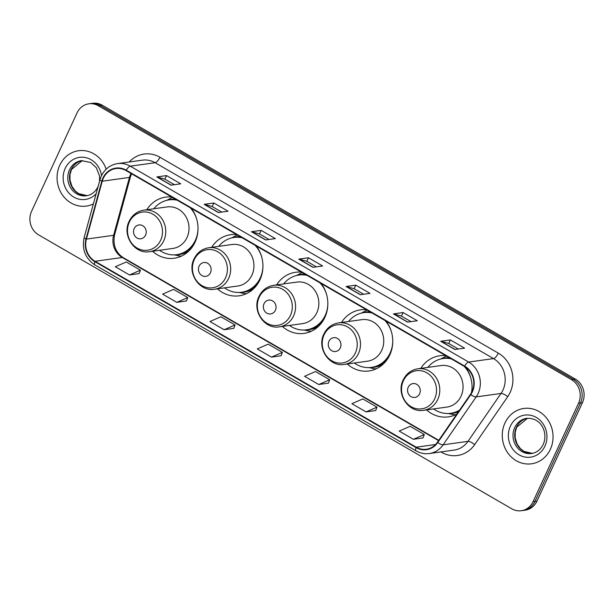 <?xml version="1.0" encoding="UTF-8"?>
<svg xmlns="http://www.w3.org/2000/svg" width="614" height="614" viewBox="0 0 614 614"><rect width="100%" height="100%" fill="white"/><g stroke="black" fill="none" stroke-linecap="round" stroke-linejoin="round"><path stroke-width="0.92" d="M426.553 409.899A30.854 27.983 -97.9 0 0 448.258 416.875A30.854 27.983 -97.9 0 0 456.847 414.074M347.263 363.995A30.854 27.983 -97.9 0 0 368.968 370.971A30.854 27.983 -97.9 0 0 389.798 354.93A30.854 27.983 -97.9 0 0 386.122 321.145M282.348 326.418A30.854 27.983 -97.9 0 0 304.053 333.394A30.854 27.983 -97.9 0 0 324.883 317.354A30.854 27.983 -97.9 0 0 321.214 283.568M217.44 288.841A30.854 27.983 -97.9 0 0 239.145 295.818A30.854 27.983 -97.9 0 0 259.975 279.777A30.854 27.983 -97.9 0 0 256.299 245.991M152.525 251.264A30.854 27.983 -97.9 0 0 174.23 258.241A30.854 27.983 -97.9 0 0 195.06 242.2A30.854 27.983 -97.9 0 0 191.384 208.415M471.652 392.331A30.854 27.983 -97.9 0 0 465.489 367.141M445.695 355.629A30.854 27.983 -97.9 0 0 439.77 355.759A30.854 27.983 -97.9 0 0 420.79 368.385M301.489 272.148A30.854 27.983 -97.9 0 0 295.564 272.278A30.854 27.983 -97.9 0 0 276.584 284.904M366.404 309.732A30.854 27.983 -97.9 0 0 360.472 309.855A30.854 27.983 -97.9 0 0 341.491 322.48M236.574 234.571A30.854 27.983 -97.9 0 0 230.649 234.702A30.854 27.983 -97.9 0 0 211.669 247.327M171.667 196.994A30.854 27.983 -97.9 0 0 165.742 197.125A30.854 27.983 -97.9 0 0 146.754 209.75M521.286 510.718L525.17 510.18A17.461 15.841 -97.9 0 0 536.958 501.093L582.433 402.684A17.461 15.841 -97.9 0 0 575.341 379.091L102.223 105.201A17.461 15.841 -97.9 0 0 92.714 103.282L90.772 103.551A17.461 15.841 -97.9 0 1 100.282 105.478A17.461 15.841 -97.9 0 0 90.772 103.551L88.83 103.82A17.461 15.841 -97.9 0 0 77.042 112.907L31.567 211.316A17.461 15.841 -97.9 0 0 38.659 234.909L511.777 508.799A17.461 15.841 -97.9 0 0 521.286 510.718A17.461 15.841 -97.9 0 0 533.075 501.638L578.549 403.221A17.461 15.841 -97.9 0 0 571.457 379.629L98.34 105.746A17.461 15.841 -97.9 0 0 88.83 103.82M571.457 379.629L573.399 379.36L100.282 105.478L573.399 379.36A17.461 15.841 -97.9 0 1 580.491 402.953A17.461 15.841 -97.9 0 0 573.399 379.36L575.341 379.091M533.075 501.638L535.017 501.362L580.491 402.953L535.017 501.362A17.461 15.841 -97.9 0 1 523.228 510.449A17.461 15.841 -97.9 0 0 535.017 501.362L536.958 501.093M59.742 165.258A27.945 25.343 -97.9 0 0 61.922 194.216A27.945 25.343 -97.9 0 0 86.298 206.081A27.945 25.343 -97.9 0 0 93.359 203.909A27.945 25.343 -97.9 0 1 86.298 206.081A27.945 25.343 -97.9 0 1 61.922 194.216A27.945 25.343 -97.9 0 1 59.742 165.258A27.945 25.343 -97.9 0 1 78.607 150.729A27.945 25.343 -97.9 0 0 59.742 165.258M504.954 422.985A27.945 25.343 -97.9 0 0 507.133 451.942A27.945 25.343 -97.9 0 0 531.509 463.808A27.945 25.343 -97.9 0 0 550.374 449.279A27.945 25.343 -97.9 0 0 548.195 420.321A27.945 25.343 -97.9 0 0 523.819 408.456A27.945 25.343 -97.9 0 0 504.954 422.985A27.945 25.343 -97.9 0 0 507.133 451.942A27.945 25.343 -97.9 0 0 531.509 463.808A27.945 25.343 -97.9 0 0 550.374 449.279A27.945 25.343 -97.9 0 0 548.195 420.321A27.945 25.343 -97.9 0 0 523.819 408.456A27.945 25.343 -97.9 0 0 504.954 422.985M103.336 178.229A18.627 16.893 82.1 0 1 115.908 168.543A18.627 16.893 82.1 0 1 126.054 170.592L464.43 366.474A18.627 16.893 82.1 0 1 470.447 394.357L437.391 442.272A18.627 16.893 82.1 0 1 426.362 449.241A18.627 16.893 82.1 0 1 416.223 447.192L95.063 261.28A18.627 16.893 82.1 0 1 86.413 239.092L102.246 181.214A18.627 16.893 82.1 0 1 103.336 178.229M102.952 178.014A19.095 17.322 -97.9 0 0 101.84 181.069L86.006 238.946A19.095 17.322 -97.9 0 0 94.871 261.687L416.031 447.606A19.095 17.322 -97.9 0 0 437.736 442.556L470.784 394.641A19.095 17.322 -97.9 0 0 464.621 366.067L126.238 170.185A19.095 17.322 -97.9 0 0 102.952 178.014M454.882 349.496L464.591 348.146L450.4 339.933L440.691 341.284L454.882 349.496M458.305 349.021L448.719 343.472L440.998 341.3A4.659 1.604 120.1 0 0 440.691 341.284M448.757 343.495L450.4 339.933M407.573 322.112L417.282 320.761L403.091 312.541L393.374 313.892L407.573 322.112M410.996 321.636L401.41 316.08L393.689 313.907A4.659 1.604 120.1 0 0 393.374 313.892M401.441 316.103L403.091 312.541M360.257 294.72L369.973 293.369L355.775 285.157L346.066 286.5L360.257 294.72M363.68 294.244L354.094 288.695L346.373 286.515A4.659 1.604 120.1 0 0 346.066 286.5M354.132 288.718L355.775 285.157M171.014 185.167L180.723 183.816L166.524 175.596L156.816 176.947L171.014 185.167M174.43 184.691L164.844 179.142L157.123 176.962A4.659 1.604 120.1 0 0 156.816 176.947M164.882 179.165L166.524 175.596M218.323 212.551L228.032 211.208L213.841 202.988L204.132 204.339L218.323 212.551M221.746 212.076L212.16 206.527L204.439 204.355A4.659 1.604 120.1 0 0 204.132 204.339M212.191 206.55L213.841 202.988M265.632 239.944L275.348 238.593L261.15 230.38L251.441 231.724L265.632 239.944M269.055 239.468L259.469 233.919L251.748 231.739A4.659 1.604 120.1 0 0 251.441 231.724M259.507 233.942L261.15 230.38M312.948 267.328L322.657 265.985L308.466 257.765L298.757 259.116L312.948 267.328M316.371 266.852L306.785 261.303L299.064 259.131A4.659 1.604 120.1 0 0 298.757 259.116M306.816 261.326L308.466 257.765M106.184 169.172A27.945 25.343 -97.9 0 0 78.607 150.729A27.945 25.343 -97.9 0 1 106.184 169.172M366.074 411.91L377.004 407.143L362.813 398.923L351.883 403.69L366.074 411.91L375.714 410.52M413.391 439.302L424.32 434.528L410.121 426.316L399.2 431.082L413.391 439.302L423.023 437.905M224.141 329.741L235.07 324.975L220.879 316.763L209.95 321.529L224.141 329.741L233.781 328.352M176.832 302.357L187.754 297.59L173.562 289.371L162.633 294.137L176.832 302.357L186.464 300.96M129.516 274.965L140.445 270.198L126.254 261.986L115.325 266.752L129.516 274.965L139.155 273.575M318.766 384.517L329.695 379.751L315.496 371.539L304.575 376.305L318.766 384.517L328.398 383.128M271.457 357.133L282.379 352.367L268.188 344.147L257.258 348.913L271.457 357.133L281.089 355.736M282.379 352.367L281.066 355.798M235.07 324.975L233.757 328.406M187.754 297.59L186.441 301.021M140.445 270.198L139.132 273.629M329.695 379.751L328.383 383.182M377.004 407.143L375.691 410.574M424.32 434.528L423.008 437.959M145.556 235.154A6.984 6.34 -97.9 0 0 142.724 225.714A6.984 6.34 -97.9 0 0 134.205 228.577A6.984 6.34 -97.9 0 0 137.037 238.017A6.984 6.34 -97.9 0 0 145.556 235.154M149.593 251.671L172.864 248.44A20.953 19.011 -97.9 0 0 187.017 237.541A20.953 19.011 -97.9 0 0 185.382 215.821A20.953 19.011 -97.9 0 0 167.1 206.926L143.829 210.157C137.152 211.285 132.248 215.015 129.124 221.355C121.825 235.369 134.643 254.518 149.593 251.671A20.953 19.011 -97.9 0 0 163.746 240.772A20.953 19.011 -97.9 0 0 162.111 219.06A20.953 19.011 -97.9 0 0 143.829 210.157M159.571 250.289A27.653 25.082 -97.9 0 0 176.702 254.664A27.653 25.082 -97.9 0 0 195.367 240.289A27.653 25.082 -97.9 0 0 198.023 228.454M196.756 219.298A27.653 25.082 -97.9 0 0 190.11 207.678M177.239 200.225A27.653 25.082 -97.9 0 0 169.096 199.888A27.653 25.082 -97.9 0 0 153.807 208.775M176.456 199.773A27.653 25.082 -97.9 0 0 170.063 199.757L169.096 199.888M176.702 254.664L177.676 254.534A27.653 25.082 -97.9 0 0 194.085 244.126M181.429 256.13A30.27 27.453 82.1 0 1 177.799 255.616L174.299 254.871M166.724 200.348L169.886 198.675A30.27 27.453 82.1 0 1 172.496 197.478M210.472 272.731A6.984 6.34 -97.9 0 0 207.632 263.291A6.984 6.34 -97.9 0 0 199.113 266.154A6.984 6.34 -97.9 0 0 201.952 275.594A6.984 6.34 -97.9 0 0 210.472 272.731M214.509 289.248L237.779 286.017A20.953 19.011 -97.9 0 0 251.932 275.118A20.953 19.011 -97.9 0 0 250.297 253.398A20.953 19.011 -97.9 0 0 232.015 244.502L208.745 247.734C202.067 248.862 197.163 252.592 194.039 258.931C186.74 272.946 199.55 292.095 214.509 289.248A20.953 19.011 -97.9 0 0 228.661 278.349A20.953 19.011 -97.9 0 0 227.026 256.637A20.953 19.011 -97.9 0 0 208.745 247.734M224.486 287.866A27.653 25.082 -97.9 0 0 241.617 292.241A27.653 25.082 -97.9 0 0 260.282 277.866A27.653 25.082 -97.9 0 0 262.938 266.031M261.664 256.875A27.653 25.082 -97.9 0 0 255.025 245.255M242.154 237.802A27.653 25.082 -97.9 0 0 234.003 237.464A27.653 25.082 -97.9 0 0 218.722 246.352M241.363 237.349A27.653 25.082 -97.9 0 0 234.978 237.334L234.003 237.464M241.617 292.241L242.584 292.111A27.653 25.082 -97.9 0 0 259.001 281.703M246.337 293.707A30.27 27.453 82.1 0 1 242.714 293.193L239.214 292.448M231.639 237.925L234.801 236.252A30.27 27.453 82.1 0 1 237.403 235.055M275.387 310.308A6.984 6.34 -97.9 0 0 272.547 300.868A6.984 6.34 -97.9 0 0 264.028 303.73A6.984 6.34 -97.9 0 0 266.867 313.171A6.984 6.34 -97.9 0 0 275.387 310.308M279.424 326.825L302.694 323.593A20.953 19.011 -97.9 0 0 316.839 312.695A20.953 19.011 -97.9 0 0 315.205 290.975A20.953 19.011 -97.9 0 0 296.923 282.079L273.652 285.31C266.975 286.439 262.078 290.169 258.954 296.508C251.656 310.523 264.465 329.672 279.424 326.825A20.953 19.011 -97.9 0 0 293.569 315.926A20.953 19.011 -97.9 0 0 291.934 294.213A20.953 19.011 -97.9 0 0 273.652 285.31M289.401 325.443A27.653 25.082 -97.9 0 0 306.524 329.818A27.653 25.082 -97.9 0 0 325.197 315.442A27.653 25.082 -97.9 0 0 327.853 303.608M326.579 294.451A27.653 25.082 -97.9 0 0 319.932 282.831M307.061 275.379A27.653 25.082 -97.9 0 0 298.918 275.041A27.653 25.082 -97.9 0 0 283.63 283.929M306.279 274.926A27.653 25.082 -97.9 0 0 299.885 274.911L298.918 275.041M306.524 329.818L307.499 329.687A27.653 25.082 -97.9 0 0 323.908 319.28M311.252 331.284A30.27 27.453 82.1 0 1 307.622 330.777L304.13 330.025M296.554 275.502L299.709 273.829A30.27 27.453 82.1 0 1 302.318 272.631M340.294 347.885A6.984 6.34 -97.9 0 0 337.462 338.444A6.984 6.34 -97.9 0 0 328.943 341.307A6.984 6.34 -97.9 0 0 331.775 350.748A6.984 6.34 -97.9 0 0 340.294 347.885M344.331 364.401L367.602 361.17A20.953 19.011 -97.9 0 0 381.754 350.272A20.953 19.011 -97.9 0 0 380.12 328.551A20.953 19.011 -97.9 0 0 361.838 319.656L338.567 322.887C331.89 324.015 326.986 327.746 323.862 334.085C316.563 348.1 329.38 367.249 344.331 364.401A20.953 19.011 -97.9 0 0 358.484 353.51A20.953 19.011 -97.9 0 0 356.849 331.79A20.953 19.011 -97.9 0 0 338.567 322.887M354.309 363.02A27.653 25.082 -97.9 0 0 371.439 367.395A27.653 25.082 -97.9 0 0 390.105 353.019A27.653 25.082 -97.9 0 0 392.76 341.184M391.494 332.028A27.653 25.082 -97.9 0 0 384.848 320.408M371.977 312.956A27.653 25.082 -97.9 0 0 363.826 312.618A27.653 25.082 -97.9 0 0 348.545 321.506M371.194 312.503A27.653 25.082 -97.9 0 0 364.8 312.488L363.826 312.618M371.439 367.395L372.406 367.264A27.653 25.082 -97.9 0 0 388.823 356.857M376.167 368.861A30.27 27.453 82.1 0 1 372.537 368.354L369.037 367.602M361.462 313.079L364.624 311.405A30.27 27.453 82.1 0 1 367.226 310.208M419.592 393.789A6.984 6.34 -97.9 0 0 416.752 384.349A6.984 6.34 -97.9 0 0 408.233 387.211A6.984 6.34 -97.9 0 0 411.073 396.652A6.984 6.34 -97.9 0 0 419.592 393.789M423.629 410.305L446.9 407.074A20.953 19.011 -97.9 0 0 461.045 396.176A20.953 19.011 -97.9 0 0 459.418 374.456A20.953 19.011 -97.9 0 0 441.136 365.56L417.858 368.791C411.18 369.92 406.284 373.65 403.16 379.989C395.861 394.004 408.671 413.153 423.629 410.305A20.953 19.011 -97.9 0 0 437.774 399.407A20.953 19.011 -97.9 0 0 436.147 377.694A20.953 19.011 -97.9 0 0 417.858 368.791M471.437 392.745A27.653 25.082 -97.9 0 0 472.059 387.089M470.784 377.932A27.653 25.082 -97.9 0 0 464.146 366.312M451.275 358.86A27.653 25.082 -97.9 0 0 443.124 358.522A27.653 25.082 -97.9 0 0 427.843 367.41M450.484 358.407A27.653 25.082 -97.9 0 0 444.099 358.392L443.124 358.522M433.607 408.924A27.653 25.082 -97.9 0 0 450.737 413.299L451.704 413.168A27.653 25.082 -97.9 0 0 459.095 410.812M450.737 413.299A27.653 25.082 -97.9 0 0 459.556 410.144M455.458 414.765A30.27 27.453 82.1 0 1 451.827 414.25L448.335 413.506M440.76 358.983L443.922 357.31A30.27 27.453 82.1 0 1 446.524 356.112M102.223 105.201L98.34 105.746M582.433 402.684L578.549 403.221M131.012 173.463A18.627 16.893 -97.9 0 0 130.521 174.453A18.627 16.893 -97.9 0 0 129.439 177.431L113.605 235.316A18.627 16.893 -97.9 0 0 122.255 257.496L438.542 440.599M129.193 161.996A29.104 26.402 82.1 0 1 159.932 157.253L498.307 353.134A5.818 2.003 -59.9 0 1 493.51 358.599L155.135 162.718A23.286 21.122 -97.9 0 0 142.456 160.154L117.596 163.608A23.286 21.122 82.1 0 1 130.275 166.171A5.818 2.003 120.1 0 0 126.238 170.185M498.307 353.134A29.104 26.402 82.1 0 1 510.127 392.461A29.104 26.402 82.1 0 1 507.709 396.698L474.66 444.613A29.104 26.402 82.1 0 1 441.573 452.303L440.913 451.919M502.966 390.059A23.286 21.122 -97.9 0 0 493.51 358.599L468.651 362.053A23.286 21.122 82.1 0 1 476.172 396.905L443.124 444.812A23.286 21.122 82.1 0 1 429.332 453.531L454.191 450.077A23.286 21.122 -97.9 0 0 467.983 441.359L501.032 393.451A23.286 21.122 -97.9 0 0 502.966 390.059M117.596 163.608C110.213 164.859 104.787 168.988 101.325 176.011L99.975 179.71A5.818 1.044 15.3 0 0 101.84 181.069M99.975 179.71L84.141 237.595C81.739 249.33 85.338 258.456 94.947 264.964A5.818 2.003 -59.9 0 1 94.871 261.687M416.031 447.606A5.818 2.003 120.1 0 0 416.108 450.883C420.275 453.255 424.688 454.137 429.332 453.531M437.736 442.556A5.818 1.742 34.6 0 0 443.124 444.812L467.983 441.359A5.818 1.742 -145.4 0 1 474.66 444.613M84.141 237.595A5.818 1.044 15.3 0 0 86.006 238.946M470.784 394.641A5.818 1.742 34.6 0 0 476.172 396.905L501.032 393.451A5.818 1.742 -145.4 0 1 507.709 396.698M464.621 366.067A5.818 2.003 -59.9 0 1 468.651 362.053L130.275 166.171L155.135 162.718A5.818 2.003 -59.9 0 0 159.932 157.253M441.796 451.797A5.818 2.003 -59.9 0 1 441.573 452.303M416.223 447.192L435.564 444.505M102.246 181.214L129.439 177.431A10.476 1.888 -164.7 0 0 130.414 176.947L114.588 234.824A10.476 1.888 -164.7 0 1 113.605 235.316L86.413 239.092M95.063 261.28L122.255 257.496A10.476 3.6 -59.9 0 1 123.237 257.657L438.749 440.307M313.171 267.297L299.064 259.131M265.862 239.913L251.748 231.739M218.553 212.521L204.439 204.355M171.237 185.136L157.123 176.962M360.487 294.689L346.373 286.515M407.796 322.074L393.689 313.907M455.112 349.466L440.998 341.3M82.314 160.538A17.745 16.094 -97.9 0 0 71.186 169.617A17.745 16.094 -97.9 0 0 72.322 187.615A17.745 16.094 -97.9 0 0 87.188 195.636L78.722 193.648L75.215 190.923L71.892 186.265L69.981 180.079L70.027 174.445L71.523 169.441L82.322 160.538M99.568 181.214L99.529 176.049L96.344 167.729L90.757 162.503L81.47 160.63A17.745 16.094 -97.9 0 0 69.489 169.855A17.745 16.094 -97.9 0 0 70.871 188.245A17.745 16.094 -97.9 0 0 86.351 195.782C91.486 194.983 95.362 191.967 98.002 186.733L98.148 186.403M101.51 175.619A21.237 19.264 -97.9 0 0 85.392 157.545A21.237 19.264 -97.9 0 0 65.191 168.413A21.237 19.264 -97.9 0 0 71.186 195.283A21.237 19.264 -97.9 0 0 96.137 193.755M160.645 240.212A19.249 17.461 -97.9 0 0 152.832 214.202A19.249 17.461 -97.9 0 0 129.347 222.099A19.249 17.461 -97.9 0 0 137.168 248.102A19.249 17.461 -97.9 0 0 160.645 240.212M175.19 199.036A27.914 25.32 -97.9 0 0 168.29 200.018M175.896 254.764A27.914 25.32 -97.9 0 0 188.759 251.103M225.553 277.789A19.249 17.461 -97.9 0 0 217.74 251.778A19.249 17.461 -97.9 0 0 194.262 259.676A19.249 17.461 -97.9 0 0 202.075 285.679A19.249 17.461 -97.9 0 0 225.553 277.789M240.105 236.62A27.914 25.32 -97.9 0 0 233.197 237.595M240.803 292.341A27.914 25.32 -97.9 0 0 253.674 288.68M290.468 315.366A19.249 17.461 -97.9 0 0 282.655 289.355A19.249 17.461 -97.9 0 0 259.177 297.253A19.249 17.461 -97.9 0 0 266.99 323.256A19.249 17.461 -97.9 0 0 290.468 315.366M305.02 274.197A27.914 25.32 -97.9 0 0 298.112 275.172M305.718 329.918A27.914 25.32 -97.9 0 0 318.582 326.257M355.383 352.943A19.249 17.461 -97.9 0 0 347.562 326.932A19.249 17.461 -97.9 0 0 324.085 334.83A19.249 17.461 -97.9 0 0 331.898 360.84A19.249 17.461 -97.9 0 0 355.383 352.943M369.927 311.774A27.914 25.32 -97.9 0 0 363.027 312.749M370.633 367.494A27.914 25.32 -97.9 0 0 383.497 363.833M434.674 398.847A19.249 17.461 -97.9 0 0 426.86 372.836A19.249 17.461 -97.9 0 0 403.383 380.734A19.249 17.461 -97.9 0 0 411.196 406.737A19.249 17.461 -97.9 0 0 434.674 398.847M449.225 357.67A27.914 25.32 -97.9 0 0 442.318 358.653M449.924 413.399A27.914 25.32 -97.9 0 0 458.29 411.971M527.518 418.264A17.745 16.094 -97.9 0 0 516.397 427.344A17.745 16.094 -97.9 0 0 517.533 445.342A17.745 16.094 -97.9 0 0 532.399 453.362L523.934 451.374L520.419 448.65L517.095 443.991L515.192 437.805L515.23 432.172L516.727 427.167L527.533 418.264M514.701 427.582A17.745 16.094 -97.9 0 0 516.082 445.971A17.745 16.094 -97.9 0 0 531.563 453.508C536.69 452.71 540.573 449.694 543.206 444.459C548.125 433.661 542.078 417.405 526.674 418.357A17.745 16.094 -97.9 0 0 514.701 427.582M544.925 446.125A21.237 19.264 -97.9 0 0 536.298 417.436A21.237 19.264 -97.9 0 0 510.403 426.139A21.237 19.264 -97.9 0 0 519.022 454.828A21.237 19.264 -97.9 0 0 544.925 446.125M94.947 264.964L416.108 450.883M114.588 234.824C112.73 244.932 115.616 252.538 123.237 257.657M130.414 176.947L131.58 173.793"/></g></svg>
